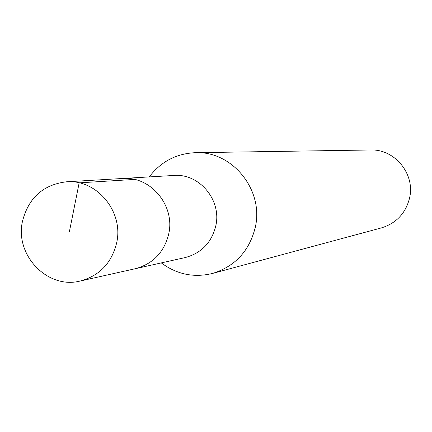 <?xml version="1.0" encoding="UTF-8"?>
<svg xmlns="http://www.w3.org/2000/svg" width="432" height="432" viewBox="0 0 432 432"><rect width="100%" height="100%" fill="white"/><g stroke="black" fill="none" stroke-linecap="round" stroke-linejoin="round"><path stroke-width="0.65" d="M116.656 242.849C111.661 263.072 99.511 275.8 80.217 281.021C47.558 289.553 14.558 255.091 22.502 221.195C28.55 197.834 43.146 184.707 66.296 181.813C96.752 178.988 123.908 211.702 116.656 242.849M66.296 181.813L173.74 175.468C199.244 173.124 221.881 200.14 215.789 225.904C211.588 242.633 201.415 253.184 185.263 257.548L135.362 268.699C153.014 263.925 164.133 252.342 168.718 233.95C175.365 205.632 150.574 175.91 122.699 178.481C150.574 175.91 175.365 205.632 168.718 233.95C164.133 252.342 153.014 263.925 135.362 268.699L80.217 281.021M149.24 176.915C160.996 161.546 176.45 153.473 195.593 152.685C232.47 150.952 264.076 190.193 255.285 227.318C249.399 250.997 235.148 266.371 212.539 273.434C193.919 277.949 176.839 274.439 161.303 262.904M212.539 273.434L381.461 227.885C396.322 223.252 405.691 213.3 409.568 198.029C415.373 174.112 394.772 148.873 370.532 149.985L195.593 152.685M69.341 231.968L79.153 182.86L134.465 179.431"/></g></svg>
